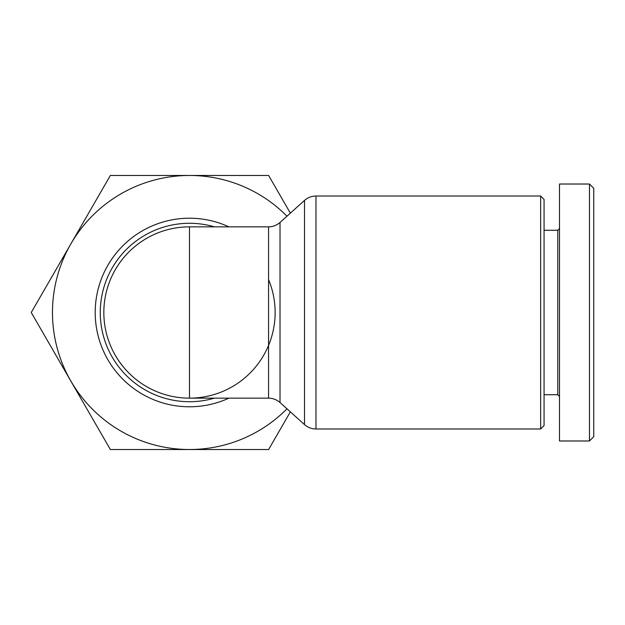 <?xml version="1.0" encoding="UTF-8"?>
<svg xmlns="http://www.w3.org/2000/svg" width="625" height="625" viewBox="0 0 625 625"><rect width="100%" height="100%" fill="white"/><g stroke="black" fill="none" stroke-linecap="round" stroke-linejoin="round"><path stroke-width="0.94" d="M103.836 312.5A85.648 85.648 0 0 0 189.484 398.148L189.484 226.852A85.648 85.648 0 0 0 103.836 312.5A85.648 85.648 0 0 0 189.484 398.148A85.648 85.648 0 0 0 268.562 279.594M540.648 312.5L540.648 428.984L315.969 428.984L315.969 196.016L540.648 196.016L540.648 312.5M559.492 228.562L557.781 230.273L557.781 394.727L544.07 394.727M589.469 440.977L559.492 440.977L559.492 184.023L589.469 184.023L589.469 440.977L593.75 436.688L593.75 188.312L589.469 184.023M540.648 428.984L544.07 425.555L544.07 199.445L540.648 196.016M290.367 411.852L268.609 449.539L110.367 449.539L31.25 312.5L70.812 243.984A137.039 137.039 0 0 0 286.977 408.805M286.977 216.195A137.039 137.039 0 0 0 70.812 243.984L110.367 175.461L268.609 175.461L290.367 213.148M280.023 222.453L304.508 200.414L304.508 424.586L280.023 402.547L280.023 222.453C276.688 225.352 272.867 226.82 268.562 226.852L268.562 398.148C272.867 398.18 276.688 399.648 280.023 402.547M214.461 398.148A89.219 89.219 0 0 1 100.273 312.5A89.219 89.219 0 0 1 214.461 226.852M228.906 226.852A94.281 94.281 0 0 0 95.203 312.5A94.281 94.281 0 0 0 228.906 398.148M304.508 200.414C307.789 197.539 311.609 196.07 315.969 196.016M189.484 398.148L268.562 398.148M557.781 394.727L559.492 396.438M557.781 230.273L544.07 230.273M189.484 226.852L268.562 226.852M315.969 428.984C311.609 428.93 307.789 427.461 304.508 424.586"/></g></svg>
